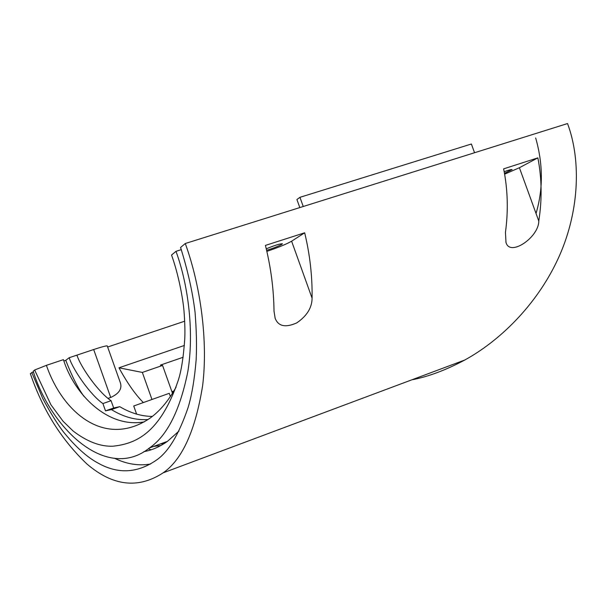 <?xml version="1.0" encoding="UTF-8"?>
<svg xmlns="http://www.w3.org/2000/svg" width="607" height="607" viewBox="0 0 607 607"><rect width="100%" height="100%" fill="white"/><g stroke="black" fill="none" stroke-linecap="round" stroke-linejoin="round"><path stroke-width="0.91" d="M184.703 321.202L107.651 347.014M119.898 381.446L119.974 381.674C122.629 388.169 119.541 393.435 110.709 397.456L108.167 398.336M148.26 448.831L151.135 449.795M143.176 402.388C135.414 394.626 127.341 383.093 118.964 367.796L184.376 345.459M152.311 416.417C141.446 416.341 130.588 413.086 119.738 406.675L111.415 409.604C123.661 417.092 135.885 420.401 148.078 419.52M536.027 213.459C543.235 189.225 543.121 164.065 535.67 137.964M118.964 367.796L142.341 372.425L162.562 365.444L160.445 365.088L183.109 357.28M172.608 393.131L172.077 391.636L173.905 390.984M173.754 391.242L172.138 391.811M175.992 251.313L171.538 255.061C178.283 273.522 183.011 298.416 184.05 311.596C184.877 322.894 185.112 331.968 184.756 338.827C183.451 357.546 181.235 371.537 178.101 380.809C159.595 434.445 134.822 443.876 112.932 446.206C100.39 446.722 87.127 441.668 73.136 431.038L63.067 421.243L50.897 404.74L34.637 370.012L33.188 371.234C51.034 428.77 106.718 482.117 149.489 447.943C167.251 435.75 180.036 410.264 187.859 371.484C194.088 333.114 188.739 286.421 175.992 251.313L181.334 249.636M411.865 379.815C428.223 376.712 445.826 370.133 464.666 360.072C498.848 341.407 535.776 306.209 557.514 259.986C579.23 213.808 581.673 161.363 567.537 123.555L185.287 243.513L180.575 247.466C187.836 270.692 192.662 292.278 195.052 312.226C196.493 330.223 196.858 346.119 196.137 359.921C194.528 379.329 191.827 395.271 188.026 407.752C178.617 435.242 167.79 452.883 155.551 460.69L155.574 460.675M266.852 251.374C278.347 247.481 286.603 244.09 291.61 241.199L312.097 298.212C311.975 307.764 306.861 315.997 296.747 322.894C285.465 327.894 278.264 326.354 275.153 318.258L274.015 311.179C273.757 289.266 270.889 267.338 265.418 245.41L304.668 232.8L291.61 241.199M504.629 174.163L519.402 167.729L538.781 221.031C538.887 237.36 509.637 257.224 505.988 242.345L505.441 232.382C508.393 210.804 507.793 189.634 503.628 168.86L537.87 157.858L519.402 167.729M119.738 406.675L113.668 407.987L111.081 400.703C98.888 392.759 80.777 367.341 76.93 355.125L69.168 357.72L65.761 360.323L63.887 360.953M33.415 371.879L30.35 373.608C42.475 409.49 61.292 439.582 86.816 463.892C112.72 486.108 138.146 489.105 163.093 472.868C182.206 459.681 195.386 430.621 202.624 385.695C208.148 341.126 200.644 285.874 185.287 243.513M144.42 421.827C108.289 428.656 74.486 394.937 63.416 359.648L46.398 365.338L34.637 370.012M119.974 381.674L107.264 345.929C106.293 345.664 101.764 346.863 93.675 349.526L76.93 355.125M31.754 372.432L42.733 398.45C49.903 411.933 56.679 422.92 63.045 431.418C75.382 446.706 87.089 457.276 98.159 463.141C117.667 474.09 136.803 473.27 155.551 460.69M150.559 464.036C138.578 466.055 126.529 464.12 114.42 458.224M538.781 221.031C542.157 199.513 541.854 178.458 537.87 157.858M312.097 298.212C312.393 276.344 309.919 254.538 304.668 232.8M143.867 451.646C151.849 450.25 159.702 446.828 167.441 441.365L178.921 431.107M176.098 387.122C168.298 401.121 159.444 411.576 149.542 418.504C104.859 448.216 62.771 412.866 46.398 365.338M153.601 446.426L160.946 445.485M111.415 409.604L105.504 410.863L102.909 403.556C90.709 395.203 73.227 370.262 69.168 357.72M65.761 360.323C71.884 376.105 77.924 388.093 83.887 396.295M160.423 443.937L164.209 443.55M102.909 403.556L111.081 400.703M504.182 171.69C508.787 170.043 511.428 169.33 512.118 169.55L504.478 173.306M266.253 248.817C274.607 245.38 279.994 243.695 282.414 243.771L281.853 244.348C278.105 246.374 273.021 248.354 266.602 250.281M142.341 372.425L151.887 399.247M162.562 365.444L172.494 393.313M170.392 396.553L169.239 393.321L133.73 405.992L136.613 414.111M299.812 207.571L296.914 199.521L299.941 197.321L303.242 206.494M474.545 152.736L471.381 144.011L299.941 197.321M113.668 407.987L105.504 410.863M93.675 349.526L110.709 397.456M275.001 317.802L275.161 318.258M505.843 241.927L505.995 242.345M464.659 360.065L163.116 472.853M149.512 447.928L167.441 441.365"/></g></svg>
